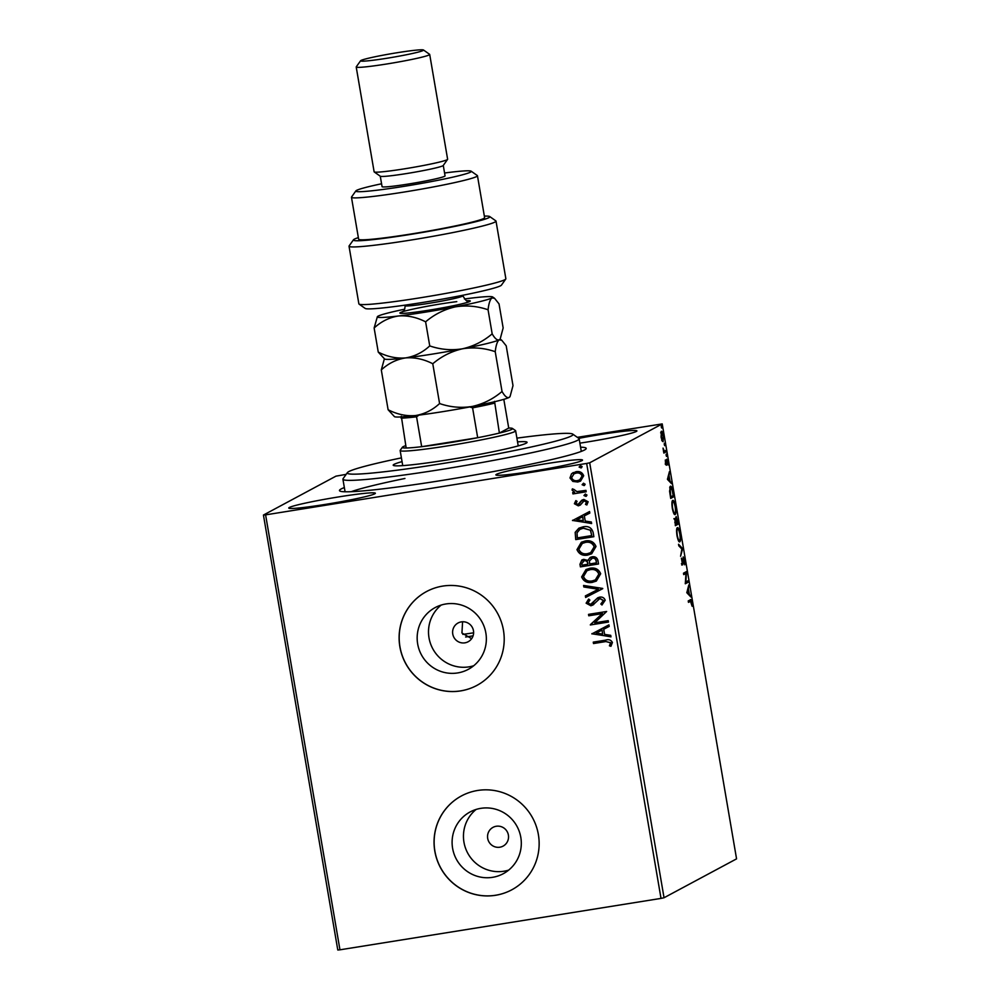 <?xml version="1.0" encoding="UTF-8"?>
<svg xmlns="http://www.w3.org/2000/svg" width="1000" height="1000" viewBox="0 0 1000 1000"><rect width="100%" height="100%" fill="white"/><g stroke="black" fill="none" stroke-linecap="round" stroke-linejoin="round"><path stroke-width="1.5" d="M580.588 447.175A125.15 7.425 170.3 0 1 586.05 448.862A125.15 7.425 170.3 0 1 442.537 480.363A125.15 7.425 170.3 0 1 339.75 490.962A125.15 7.425 170.3 0 1 344.35 487.562M404.938 478.475A119.825 7.1 -9.7 0 0 351.188 491.7M461.312 621.888A10.65 10.475 -118.2 0 0 453.188 635.712A10.65 10.475 -118.2 0 0 468.137 641.75A10.65 10.475 -118.2 0 0 461.312 621.888M462.587 621.763L461.938 633L471.613 638.688M445.85 603.975A35.038 34.45 -118.2 0 0 419.087 649.475A35.038 34.45 -118.2 0 0 468.312 669.338A35.038 34.45 -118.2 0 0 445.85 603.975M441.163 605.075A35.038 34.45 -118.2 0 0 473.7 665.75M480.788 808.35A35.038 34.45 -118.2 0 0 454.025 853.85A35.038 34.45 -118.2 0 0 503.237 873.725A35.038 34.45 -118.2 0 0 480.788 808.35M476.1 809.45A35.038 34.45 -118.2 0 0 508.625 870.125M477.638 790.475A53.263 52.35 -118.2 0 0 461.425 795.95A53.263 52.35 -118.2 0 0 436.975 859.625A53.263 52.35 -118.2 0 0 495.55 895.288A53.263 52.35 -118.2 0 0 511.763 889.812A53.263 52.35 -118.2 0 0 536.225 826.137A53.263 52.35 -118.2 0 0 477.638 790.475M461.475 795.925A53.263 52.35 -118.2 0 0 437.062 859.6A53.263 52.35 -118.2 0 0 495.637 895.238A53.263 52.35 -118.2 0 0 511.812 889.8M442.7 586.1A53.263 52.35 -118.2 0 0 426.488 591.575A53.263 52.35 -118.2 0 0 402.038 655.25A53.263 52.35 -118.2 0 0 460.613 690.913A53.263 52.35 -118.2 0 0 476.825 685.438A53.263 52.35 -118.2 0 0 501.287 621.763A53.263 52.35 -118.2 0 0 442.7 586.1M426.538 591.55A53.263 52.35 -118.2 0 0 402.125 655.225A53.263 52.35 -118.2 0 0 460.7 690.863A53.263 52.35 -118.2 0 0 476.875 685.425M496.25 826.263A10.65 10.475 -118.2 0 0 488.125 840.088A10.65 10.475 -118.2 0 0 503.075 846.125A10.65 10.475 -118.2 0 0 496.25 826.263M579.888 443.15A43.938 2.6 -9.7 0 0 586.462 442.125A43.938 2.6 -9.7 0 0 636.9 430.9A43.938 2.6 -9.7 0 0 600.712 434.487A43.938 2.6 -9.7 0 0 578.763 438.35M339.188 496.825A43.938 2.6 -9.7 0 0 288.75 508.05A43.938 2.6 -9.7 0 0 324.938 504.462A43.938 2.6 -9.7 0 0 375.375 493.25A43.938 2.6 -9.7 0 0 339.188 496.825M546.325 463.663A43.938 2.6 -9.7 0 0 495.887 474.875A43.938 2.6 -9.7 0 0 532.075 471.3A43.938 2.6 -9.7 0 0 582.513 460.075A43.938 2.6 -9.7 0 0 546.325 463.663M664.038 897.75L736.562 858.863L662.212 423.913L589.688 462.8L664.038 897.75L661.012 898.4L586.663 463.45L265.6 514.862L339.95 949.812L337.788 950L263.438 515.05L335.962 476.15L346.163 474.363M661.338 431.312C661.95 430.938 662.625 432.463 663.35 435.875L663.1 441.662L662.087 440.712L661.062 437.1L661.438 431.275M666.05 451.887L663.838 453.075L663.037 448.113L664.275 451.062L665.812 450.475L666.05 451.887L663.775 452.713M663.725 451.15L665.062 450.875M666.65 459.263L668 464.963L666.912 460.662L666.513 465.238L665.475 462.863L665.325 459.975L666.263 463.837L666.725 459.237M665.2 464.012L666.263 463.837M670.325 486.3C671.162 485.625 672.05 487.7 673 492.537L673.725 496.8L670.7 498.425L669.587 491.213L670.487 486.25M674.95 518.475L675.888 519.85L676.162 516.538L678.388 524.075L675.362 525.7L675.025 518.45M682.613 548.763L680.588 556.263L681.862 549.038L678.8 545.812L678.538 544.275L682.562 548.538L681.737 548.913M688.075 580.75L688.312 582.163L685.3 583.775L685.975 573.4L683.725 574.612L683.487 573.2L686.513 571.575L685.825 581.95L688.075 580.75M690.275 599.85C690.725 598.987 691.263 599.925 691.9 602.638L692.15 606.287L690.475 601.275L688.475 602.35L688.225 600.938L690.612 599.725M689.45 601.438L688.413 602M686.825 592.712L688.8 584.975L688.413 588.925L689.3 594.075L690.85 596.975L686.825 592.712M682.613 564.888L681.388 558.15L682.487 563.462L683.2 556.925L684.675 560.363L684.712 564.837L683.438 558.337L682.675 564.888M681.85 563.562L682.487 563.462M679.488 541.862L679.788 541.812C678.938 542.375 678.012 540.337 676.988 535.7C676.35 530.75 676.475 528.088 677.362 527.712C678.2 527.15 679.137 529.212 680.15 533.888C680.775 538.775 680.65 541.413 679.788 541.812L679.638 541.862M674.825 514.575L675.125 514.538C674.275 515.1 673.35 513.062 672.325 508.425C671.688 503.475 671.812 500.812 672.7 500.438C673.538 499.875 674.475 501.938 675.487 506.613C676.112 511.5 675.987 514.138 675.125 514.538L674.975 514.587M667.45 479.375L669.425 471.637L669.038 475.575L669.925 480.725L671.475 483.625L667.45 479.375M666.562 456.475L666.15 455.425M666.2 454.113L666.112 455.238M664.712 445.662L664.3 444.613M664.35 443.3L664.275 444.425M661.688 428.025L661.287 426.975M661.338 425.662L661.25 426.788M572.825 481.413L569.975 477.95L571.512 473.8L575.988 471.675C579.738 471.037 582.3 472.4 583.688 475.763L580.525 481.112L577.75 482.025L572.825 481.413L569.975 477.95M586.188 491.788L572.938 493.913L572.7 492.5L574.65 492.188L572.05 490.075L572.325 488.938L573.85 489.387L576.912 491.6L585.95 490.375L586.188 491.788M578.013 504.45L581.825 500.213L583.8 499.412L588.138 501.775L586.838 504.975L585.475 504.363L586.538 502.2L584.113 500.812L580.275 505.075L578.312 505.85L574.388 503.725L575.8 500.7L577.075 501.337L575.988 503.375L578.013 504.45L579.15 503.925L582.35 499.888M586.962 504.862L585.65 504.263L586.712 502.113L584.288 500.725L582.9 501.35M593.138 532.438L593.862 536.7L575.737 539.6L575.175 532.35L578.862 528.188L583.1 526.825C588.3 525.775 591.638 527.65 593.138 532.438M598.525 563.975L580.4 566.875L579.963 564.288L581.85 559.963L583.725 559.338L587.875 560.45L590.15 557.425L592.013 556.812C595.013 556.35 596.975 557.513 597.9 560.312L598.525 563.975M602.75 588.663L585.625 597.45L585.363 595.913L598.35 589.25L583.837 586.987L583.575 585.462L602.712 588.438L585.625 597.45M608.212 620.65L608.45 622.062L590.325 624.963L602.275 613.625L588.763 615.788L588.525 614.375L606.65 611.475L594.725 622.812L608.212 620.65M605.562 641.612L593.5 643.538L593.263 642.125L605.5 640.163C608.7 639.075 611.013 639.85 612.425 642.5L610.925 646.3L609.412 645.812L610.575 642.812L605.737 641.513L593.5 643.538M661.012 898.4L339.95 949.812M591.862 633.9L608.938 624.875L609.2 626.413L603.713 629.237L604.587 634.388L610.725 635.337L610.988 636.875L591.987 633.575M593.55 604.612L590.925 605.788L586.125 603.188L588.587 599.15L589.9 600.075L587.987 602.9L590.6 604.388L597.712 597.8L599.637 597.137C602.362 596.725 604.212 597.762 605.2 600.225L601.95 604.987L600.825 603.987L603.362 600.625L599.85 598.55L592.688 605.188M602.112 604.888L601 603.888L603.538 600.538L600.025 598.462L598.15 599.3M590.6 604.388L591.825 603.962M592.438 582.35C587.288 583.275 583.688 581.475 581.638 576.925L586 569.525L589.938 568.25C595.1 567.337 598.675 569.163 600.675 573.763L596.325 581.075L592.612 582.25C587.463 583.188 583.862 581.375 581.812 576.825L581.638 576.925M587.775 555.075C582.625 556 579.025 554.188 576.975 549.637L581.337 542.25L585.275 540.975C590.438 540.05 594.012 541.888 596.013 546.475L591.663 553.8L587.95 554.975C582.8 555.913 579.2 554.1 577.15 549.55L576.975 549.637M572.487 520.562L589.562 511.538L589.825 513.075L584.338 515.887L585.225 521.038L591.35 522L591.613 523.538L572.612 520.237M586.35 496.213L583.962 495.525L585.275 494.113L586.987 495.037L586.263 496.262M584.5 485.4L582.112 484.712L583.425 483.288L585.138 484.225L584.412 485.45M581.487 467.762L579.1 467.075L580.413 465.65L582.125 466.587L581.4 467.812M577.337 437.337L662.212 423.913M263.438 515.05L265.6 514.862M586.663 463.45L589.688 462.8M593.675 643.45L593.45 642.1M611.025 646.188L609.412 645.812M609.587 645.725L610.462 643.787M610.638 643.688L610.575 642.812M610.75 642.725L605.737 641.513M609.2 626.413L603.713 629.237M610.962 636.75L592.025 633.8M602.638 634.075L602.125 630.037L596.213 633.088L602.638 634.075L601.962 630.138L596.213 633.088M608.45 622L590.325 624.963M590.45 624.575L602.275 613.625M602.45 613.538L588.763 615.788M588.938 615.7L588.7 614.35M600.025 598.462L598.325 599.212L600.025 598.462M593.725 604.525L590.925 605.788M591.087 605.688L586.125 603.188M586.3 603.088L588.763 599.062M590.775 604.288L592.8 603.15M592.975 603.062L594.3 601.125M594.475 601.038L597.8 597.75M585.8 597.362L585.538 595.825M583.837 586.987L598.35 589.25M584.012 586.9L583.775 585.487M581.812 576.825L586.087 569.475M596.413 581.025L592.612 582.25M595.425 579.862L599 574.012C597.4 570.288 594.513 568.812 590.35 569.575L587.075 570.662M590.175 569.663L586.987 570.7L583.488 576.562C585.15 580.225 588.05 581.688 592.188 580.938L595.337 579.913L598.825 574.1C597.225 570.388 594.35 568.9 590.175 569.663L590.35 569.575M598.513 563.913L580.4 566.875M580.575 566.788L580.138 564.2L581.938 559.913M590.237 557.375L587.875 560.45M592.425 558.125L589.4 560.95L589.688 563.95L596.425 562.863L596.325 561.163C595.975 558.913 594.675 557.9 592.425 558.125L591.138 558.562M584.175 560.65L581.775 563.713L582.025 565.175L587.825 564.237L587.875 563.425C587.537 561.312 586.3 560.388 584.175 560.65L582.938 561.062M587.875 563.425L587.712 563.525C587.362 561.413 586.125 560.487 584 560.75L583.025 561.013M587.825 564.237L587.712 563.525M596.325 561.163L596.15 561.25C595.8 559 594.5 557.987 592.263 558.212M596.425 562.863L596.15 561.25M577.15 549.55L581.425 542.2M591.75 553.75L587.95 554.975M590.763 552.587L594.338 546.737C592.737 543.013 589.85 541.538 585.688 542.3L582.413 543.387M585.513 542.388L582.325 543.425L578.825 549.288C580.487 552.95 583.387 554.412 587.525 553.663L590.675 552.638L594.163 546.825C592.562 543.112 589.688 541.625 585.513 542.388L585.688 542.3M593.85 536.638L575.737 539.6M575.913 539.513L575.175 532.35M575.35 532.263L578.938 528.138M583.513 528.15L579.913 529.35L577.013 532.825L577.362 537.9L591.763 535.588L590.575 530.275L583.513 528.15L580 529.3M590.575 530.275L583.337 528.237M591.763 535.588L590.4 530.375M589.825 513.075L584.338 515.887M591.587 523.413L572.663 520.462M583.263 520.737L582.75 516.7L576.838 519.738L583.263 520.737L582.587 516.788L576.838 519.738M580.45 504.975L578.488 505.763L574.388 503.725M574.55 503.625L575.975 500.6M584.288 500.725L583.075 501.262L584.288 500.725M585.85 496.362L583.962 495.525M584.138 495.438L585.45 494.012M586.175 491.725L572.938 493.913M573.112 493.812L572.888 492.463M572.05 490.075L574.65 492.188M572.225 489.988L572.487 488.837M584 485.55L582.112 484.712M582.288 484.613L583.6 483.2M570.15 477.863L571.512 473.8M571.688 473.713L573.275 472.537M580.612 481.062L577.75 482.025M577.925 481.938L572.987 481.312M579.812 479.837L582.238 475.925C581.138 473.462 579.2 472.488 576.413 473L574.1 473.762M576.237 473.088L574.012 473.812L571.6 477.7C572.75 480.15 574.725 481.125 577.525 480.613L579.725 479.888L582.062 476.025C580.975 473.55 579.025 472.575 576.237 473.088L576.413 473M580.988 467.912L579.1 467.075M579.275 466.975L580.575 465.562M689.963 600.013L690.512 601.2M688.35 586.625L689.062 586.512M687.712 589.038L688.413 588.925M688.175 593.75L689.3 594.075M689.55 595.6L690.588 595.438M688.213 589.688L687.525 592.212L688.888 593.638L688.213 589.688L687.5 589.8M686.825 592.325L687.525 592.212M687.85 593.8L688.888 593.638M687.1 581.275L687.275 582.325L688.312 582.163M687.275 582.325L685.25 583.413M683.662 574.25L685.975 573.4M685.638 572.05L686.562 571.9M685.525 572.1L685.425 573.488M682.075 563.525L683.088 563.9M682.05 564.062L681.712 565.025M681.538 548.7L682.562 548.538M677.025 528.062L677.688 529.087M676.812 529.25L677.6 529.125C676.9 529.425 676.787 531.538 677.288 535.475C678.112 539.212 678.863 540.862 679.538 540.4L679.075 541.613M676.7 529.237L677.6 529.125C678.275 528.65 679.025 530.312 679.85 534.1C680.337 538 680.238 540.1 679.538 540.4M679.425 540.438L678.512 540.562M677.175 523.188L677.35 524.237L678.388 524.075M677.35 524.237L675.3 525.337M673.913 518.638L674.85 520.013M675.837 517.337L676.112 518M675.188 522.663L675.438 524.125L676.4 523.6L675.2 519.888L674.862 522.712M676.587 522.725L676.712 523.438L677.837 522.837L676.4 517.95L676.263 522.775M672.362 500.788L673.025 501.812M672.15 501.962L672.938 501.838C672.237 502.15 672.125 504.263 672.625 508.2C673.45 511.938 674.2 513.575 674.875 513.125L674.412 514.338M674.762 513.162L673.85 513.288M674.875 513.125C675.575 512.825 675.675 510.725 675.188 506.825C674.362 503.038 673.612 501.375 672.938 501.838L672.038 501.962M672.513 495.913L672.688 496.962L673.725 496.8M672.688 496.962L670.638 498.062M670 486.625L670.775 496.838L673.175 495.55L672.188 490.3L670.562 487.713L669.812 487.837M668.975 473.288L669.688 473.175M668.337 475.688L669.038 475.575M668.8 480.4L669.925 480.725M670.175 482.262L671.213 482.1M668.838 476.35L668.162 478.862L669.513 480.288L668.838 476.35L668.125 476.463M667.45 478.975L668.162 478.862M668.475 480.462L669.513 480.288M665.75 462.9L665.738 464.775M665.975 464.738L666.775 464.613M664.825 450.988L665.013 452.05M660.975 431.85L661.45 432.738M662.588 440.3L662.412 441.287M660.638 432.863L661.663 432.7L661.338 436.95L662.862 440.25L663.088 436.025L661.575 432.725L660.8 432.85M661.737 440.438L662.862 440.25M401.413 457.875A114.5 6.787 -9.7 0 0 364.325 466.438A114.5 6.787 -9.7 0 0 347.4 472.612A114.5 6.787 -9.7 0 0 426.438 466.062A114.5 6.787 -9.7 0 0 555.95 441.075A114.5 6.787 -9.7 0 0 572.737 434.1A114.5 6.787 -9.7 0 0 516.9 438.137M572.737 434.1L578.875 438.425A119.825 7.1 170.3 0 1 579.15 438.812A119.825 7.1 170.3 0 1 561.3 445.725A119.825 7.1 170.3 0 1 429.137 471.362A119.825 7.1 170.3 0 1 342.912 479.188A119.825 7.1 170.3 0 1 343.05 478.738L347.4 472.612M517.537 441.875A67.9 4.025 170.3 0 1 527.075 442.312A67.9 4.025 170.3 0 1 516.962 446.238A67.9 4.025 170.3 0 1 442.062 460.763A67.9 4.025 170.3 0 1 393.2 465.2A67.9 4.025 170.3 0 1 402.05 461.625M405.775 445.662A55.925 3.312 -9.7 0 0 402.4 447.25A55.925 3.312 -9.7 0 0 406.175 448A55.925 3.312 -9.7 0 0 421.675 446.688A55.925 3.312 -9.7 0 0 448.387 442.9A55.925 3.312 -9.7 0 0 477.688 437.713A55.925 3.312 -9.7 0 0 499.387 433.075A55.925 3.312 -9.7 0 0 512.438 428.438A55.925 3.312 -9.7 0 0 508.725 428.062L503.812 399.35M512.438 428.438L515.513 430.6A58.587 3.475 170.3 0 1 515.65 430.788A58.587 3.475 170.3 0 1 448.4 445.75A58.587 3.475 170.3 0 1 400.15 450.525A58.587 3.475 170.3 0 1 400.225 450.3L402.4 447.25M465.625 637.025A106.512 6.312 -9.7 0 0 472.425 635.95A106.512 6.312 -9.7 0 0 473.088 635.85M419.45 414.738L416.562 416.812L421.675 446.688L477.688 437.713L472.587 407.85L469.162 406.775M462.812 634.388A58.587 3.475 -9.7 0 0 473.612 632.812M494.538 401.35L499.387 433.075L508.725 428.062M406.175 448L401.325 416.275M416.562 416.812A55.925 3.312 170.3 0 1 401.075 418.137M494.288 403.2A55.925 3.312 170.3 0 1 472.587 407.85M505.775 279.025L501.438 285.138A69.237 4.1 170.3 0 1 422.038 302.562A69.237 4.1 170.3 0 1 365.188 308.425L359.05 304.1A74.562 4.425 -9.7 0 0 420.288 297.787A74.562 4.425 -9.7 0 0 505.775 279.025A74.562 4.425 -9.7 0 0 505.863 278.738L496.012 221.1A74.562 4.425 170.3 0 1 423.263 238.012A74.562 4.425 170.3 0 1 349.025 246.225A74.562 4.425 170.3 0 1 349.113 245.938L353.45 239.825A69.237 4.1 -9.7 0 0 422.312 232.463A69.237 4.1 -9.7 0 0 489.7 216.537A69.237 4.1 -9.7 0 0 484.35 216.1M349.025 246.225L358.875 303.863A74.562 4.425 -9.7 0 0 359.05 304.1M381.575 183.775A58.587 3.475 -9.7 0 0 355.875 190.9A58.587 3.475 -9.7 0 0 404.062 186.35A58.587 3.475 -9.7 0 0 471.163 171.2A58.587 3.475 -9.7 0 0 444.562 173M471.163 171.2L477.3 175.525A63.913 3.787 170.3 0 1 477.45 175.725A63.913 3.787 170.3 0 1 404.1 192.05A63.913 3.787 170.3 0 1 351.463 197.262A63.913 3.787 170.3 0 1 351.538 197.025L355.875 190.9M356.213 67.013L374.125 171.812A37.275 2.212 -9.7 0 0 374.212 171.938L380.35 176.262A31.95 1.9 -9.7 0 0 406.587 173.55A31.95 1.9 -9.7 0 0 443.225 165.512L447.575 159.388A37.275 2.212 -9.7 0 0 447.625 159.25L429.7 54.45A37.275 2.212 170.3 0 1 386.912 63.963A37.275 2.212 170.3 0 1 356.213 67.013A37.275 2.212 170.3 0 1 356.25 66.862L360.6 60.75A31.95 1.9 -9.7 0 0 386.875 58.263A31.95 1.9 -9.7 0 0 423.488 50A31.95 1.9 -9.7 0 0 397.238 52.713A31.95 1.9 -9.7 0 0 360.6 60.75M374.212 171.938A37.275 2.212 -9.7 0 0 404.825 168.775A37.275 2.212 -9.7 0 0 447.575 159.388M423.488 50L429.613 54.325A37.275 2.212 170.3 0 1 429.7 54.45M380.275 176.213L382.062 186.637A31.95 1.9 -9.7 0 0 408.375 184.037A31.95 1.9 -9.7 0 0 445.062 175.875L443.275 165.45M351.463 197.262L358.625 239.188A63.913 3.787 -9.7 0 0 411.262 233.975A63.913 3.787 -9.7 0 0 484.613 217.65L477.45 175.725M489.7 216.537L495.838 220.863A74.562 4.425 170.3 0 1 496.012 221.1M358.363 237.625A69.237 4.1 -9.7 0 0 353.45 239.825M502.038 391.488C493.263 398.95 483.363 403.925 472.337 406.438C461.312 408.225 450.387 407.262 439.588 403.55C432.475 410.112 424.4 414.113 415.375 415.562C406.225 416.3 397.137 414.363 388.113 409.738L394.462 416.65A58.587 3.475 -9.7 0 0 415.375 415.562A58.587 3.475 -9.7 0 0 472.337 406.438A58.587 3.475 -9.7 0 0 509.038 397.475C507.05 398.162 504.725 396.175 502.038 391.488L495.225 351.688C495.988 345.2 497.3 341.238 499.188 339.825L501.737 340.238L506.2 345.8L513 385.613L510.075 396.488L509.038 397.475A58.587 3.475 170.3 0 0 509.75 396.938L510.075 396.488M384.375 358.837L381.3 369.925C388.413 363.375 396.488 359.375 405.513 357.925C414.663 357.188 423.75 359.125 432.775 363.75C441.55 356.3 451.45 351.312 462.475 348.8C473.5 347.025 484.425 347.987 495.225 351.688M432.775 363.75L439.588 403.55M381.3 369.925L388.113 409.738M384.613 359A58.587 3.475 -9.7 0 0 405.513 357.925A58.587 3.475 -9.7 0 0 462.475 348.8A58.587 3.475 -9.7 0 0 499.188 339.825A58.587 3.475 -9.7 0 0 499.9 339.3L499.188 339.825C497.2 340.525 494.862 338.525 492.175 333.85C483.413 341.3 473.512 346.287 462.475 348.8C451.45 350.575 440.538 349.613 429.738 345.913C422.612 352.475 414.538 356.475 405.513 357.925C396.362 358.663 387.275 356.712 378.25 352.088L384.613 359M404.688 309.2A58.587 3.475 -9.7 0 0 378.1 316.15A58.587 3.475 -9.7 0 0 377.375 316.675A58.587 3.475 -9.7 0 0 398.35 316A58.587 3.475 -9.7 0 0 455.312 306.875A58.587 3.475 -9.7 0 0 492.025 297.9L494.575 298.312L499.025 303.875L503.15 327.962L500.225 338.837M377.375 316.675L374.137 328C381.262 321.438 389.325 317.438 398.35 316C407.5 315.262 416.587 317.2 425.613 321.825C434.387 314.375 444.288 309.387 455.312 306.875C466.337 305.1 477.25 306.062 488.062 309.762C488.812 303.275 490.138 299.325 492.025 297.9A58.587 3.475 -9.7 0 0 492.663 296.962A58.587 3.475 -9.7 0 0 471.763 298.05A58.587 3.475 -9.7 0 0 464.425 298.988M488.062 309.762L492.175 333.85M425.613 321.825L429.738 345.913M374.137 328L378.25 352.088M467.163 300.675A35.688 2.112 170.3 0 1 456.375 305.1A35.688 2.112 170.3 0 1 412.7 312.488A35.688 2.112 170.3 0 1 407.65 310.35A35.688 2.112 170.3 0 1 456.788 301.637M402.238 311.962C402.837 310.587 404.625 312.787 405.112 305.675A29.288 1.737 -9.7 0 0 415.625 305.225A29.288 1.737 -9.7 0 0 446.438 300.2A29.288 1.737 -9.7 0 0 462.85 295.8C465.65 300.35 467.25 302.013 467.663 300.775M682.45 563.475L681.413 563.638M670.713 487.663L669.675 487.825M664.513 451.087L663.475 451.25M579.15 438.812L581.3 451.4M342.912 479.188L345.075 491.775M515.65 430.788L518.225 445.887M400.15 450.525L402.738 465.637M500.075 339.062L501.737 340.238M492.663 296.962L494.575 298.312"/></g></svg>

